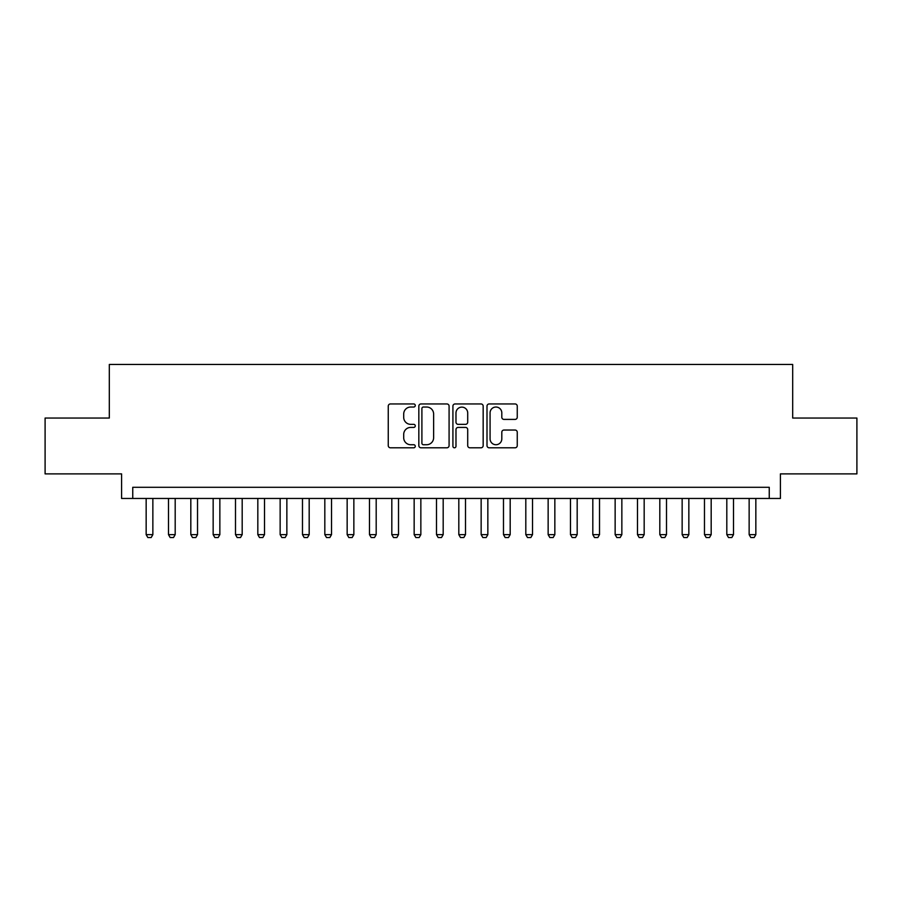 <?xml version="1.0" encoding="UTF-8"?>
<svg xmlns="http://www.w3.org/2000/svg" width="902" height="902" viewBox="0 0 902 902"><rect width="100%" height="100%" fill="white"/><g stroke="black" fill="none" stroke-linecap="round" stroke-linejoin="round"><path stroke-width="1.35" d="M415.27 405.494A1.533 1.533 0 0 0 413.736 403.949L390.442 403.949A2.187 2.187 0 0 0 388.255 406.148L388.255 445.599A2.187 2.187 0 0 0 390.442 447.798L413.736 447.798A1.533 1.533 0 0 0 415.27 446.264A1.533 1.533 0 0 0 413.736 444.731L410.714 444.731A7.013 7.013 0 0 1 403.701 437.718L403.701 434.426A7.013 7.013 0 0 1 410.714 427.413L413.736 427.413A1.533 1.533 0 0 0 415.27 425.879A1.533 1.533 0 0 0 413.736 424.346L410.714 424.346A7.013 7.013 0 0 1 403.701 417.322L403.701 414.041A7.013 7.013 0 0 1 410.714 407.027L413.736 407.027A1.533 1.533 0 0 0 415.27 405.494M515.065 419.407A2.187 2.187 0 0 0 517.252 417.22L517.252 406.148A2.187 2.187 0 0 0 515.065 403.949L489.2 403.949A2.187 2.187 0 0 0 487.001 406.148L487.001 445.599A2.187 2.187 0 0 0 489.2 447.798L515.065 447.798A2.187 2.187 0 0 0 517.252 445.599L517.252 432.227A2.187 2.187 0 0 0 515.065 430.04L503.992 430.04A2.187 2.187 0 0 0 501.805 432.227L501.805 438.868A5.863 5.863 0 0 1 495.942 444.731A5.863 5.863 0 0 1 490.079 438.868L490.079 412.89A5.863 5.863 0 0 1 495.942 407.027A5.863 5.863 0 0 1 501.805 412.89L501.805 417.22A2.187 2.187 0 0 0 503.992 419.407L515.065 419.407M769.248 498.456L780.41 498.456L780.41 473.888L856.9 473.888L856.9 418.054L792.689 418.054L792.689 364.464L109.311 364.464L109.311 418.054L45.1 418.054L45.1 473.888L121.59 473.888L121.59 498.456L769.248 498.456L769.248 487.294L132.752 487.294L132.752 498.456M449.083 406.148A2.187 2.187 0 0 0 446.885 403.949L421.02 403.949A2.187 2.187 0 0 0 418.832 406.148L418.832 445.599A2.187 2.187 0 0 0 421.02 447.798L446.885 447.798A2.187 2.187 0 0 0 449.083 445.599L449.083 406.148M455.115 403.949L480.98 403.949A2.187 2.187 0 0 1 483.168 406.148L483.168 445.599A2.187 2.187 0 0 1 480.98 447.798L469.908 447.798A2.187 2.187 0 0 1 467.71 445.599L467.71 429.6A2.187 2.187 0 0 0 465.522 427.413L458.182 427.413A2.187 2.187 0 0 0 455.984 429.6L455.984 446.264A1.533 1.533 0 0 1 454.45 447.798A1.533 1.533 0 0 1 452.917 446.264L452.917 406.148A2.187 2.187 0 0 1 455.115 403.949M423.433 407.027A1.533 1.533 0 0 0 421.899 408.561L421.899 443.198A1.533 1.533 0 0 0 423.433 444.731L426.612 444.731A7.013 7.013 0 0 0 433.625 437.718L433.625 414.041A7.013 7.013 0 0 0 426.612 407.027L423.433 407.027M467.71 412.992A5.863 5.863 0 0 0 461.847 407.129A5.863 5.863 0 0 0 455.984 412.992L455.984 422.147A2.187 2.187 0 0 0 458.182 424.346L465.522 424.346A2.187 2.187 0 0 0 467.71 422.147L467.71 412.992M146.158 498.456L146.158 534.638L152.855 534.638L152.855 498.456M152.855 534.638L151.186 537.536L147.827 537.536L146.158 534.638M168.494 498.456L168.494 534.638L175.191 534.638L175.191 498.456M175.191 534.638L173.511 537.536L170.162 537.536L168.494 534.638M190.818 498.456L190.818 534.638L197.527 534.638L197.527 498.456M197.527 534.638L195.847 537.536L192.498 537.536L190.818 534.638M213.154 498.456L213.154 534.638L219.851 534.638L219.851 498.456M219.851 534.638L218.183 537.536L214.834 537.536L213.154 534.638M235.49 498.456L235.49 534.638L242.187 534.638L242.187 498.456M242.187 534.638L240.507 537.536L237.158 537.536L235.49 534.638M257.825 498.456L257.825 534.638L264.523 534.638L264.523 498.456M264.523 534.638L262.843 537.536L259.494 537.536L257.825 534.638M280.15 498.456L280.15 534.638L286.859 534.638L286.859 498.456M286.859 534.638L285.179 537.536L281.83 537.536L280.15 534.638M302.486 498.456L302.486 534.638L309.183 534.638L309.183 498.456M309.183 534.638L307.514 537.536L304.166 537.536L302.486 534.638M324.821 498.456L324.821 534.638L331.519 534.638L331.519 498.456M331.519 534.638L329.839 537.536L326.49 537.536L324.821 534.638M347.157 498.456L347.157 534.638L353.855 534.638L353.855 498.456M353.855 534.638L352.175 537.536L348.826 537.536L347.157 534.638M369.482 498.456L369.482 534.638L376.19 534.638L376.19 498.456M376.19 534.638L374.51 537.536L371.162 537.536L369.482 534.638M391.818 498.456L391.818 534.638L398.515 534.638L398.515 498.456M398.515 534.638L396.846 537.536L393.498 537.536L391.818 534.638M414.153 498.456L414.153 534.638L420.851 534.638L420.851 498.456M420.851 534.638L419.171 537.536L415.822 537.536L414.153 534.638M436.489 498.456L436.489 534.638L443.186 534.638L443.186 498.456M443.186 534.638L441.506 537.536L438.158 537.536L436.489 534.638M458.814 498.456L458.814 534.638L465.511 534.638L465.511 498.456M465.511 534.638L463.842 537.536L460.494 537.536L458.814 534.638M481.149 498.456L481.149 534.638L487.847 534.638L487.847 498.456M487.847 534.638L486.178 537.536L482.829 537.536L481.149 534.638M503.485 498.456L503.485 534.638L510.182 534.638L510.182 498.456M510.182 534.638L508.502 537.536L505.154 537.536L503.485 534.638M525.81 498.456L525.81 534.638L532.518 534.638L532.518 498.456M532.518 534.638L530.838 537.536L527.49 537.536L525.81 534.638M548.145 498.456L548.145 534.638L554.843 534.638L554.843 498.456M554.843 534.638L553.174 537.536L549.825 537.536L548.145 534.638M570.481 498.456L570.481 534.638L577.179 534.638L577.179 498.456M577.179 534.638L575.51 537.536L572.161 537.536L570.481 534.638M592.817 498.456L592.817 534.638L599.514 534.638L599.514 498.456M599.514 534.638L597.834 537.536L594.486 537.536L592.817 534.638M615.141 498.456L615.141 534.638L621.85 534.638L621.85 498.456M621.85 534.638L620.17 537.536L616.821 537.536L615.141 534.638M637.477 498.456L637.477 534.638L644.175 534.638L644.175 498.456M644.175 534.638L642.506 537.536L639.157 537.536L637.477 534.638M659.813 498.456L659.813 534.638L666.51 534.638L666.51 498.456M666.51 534.638L664.842 537.536L661.493 537.536L659.813 534.638M682.149 498.456L682.149 534.638L688.846 534.638L688.846 498.456M688.846 534.638L687.166 537.536L683.817 537.536L682.149 534.638M704.473 498.456L704.473 534.638L711.182 534.638L711.182 498.456M711.182 534.638L709.502 537.536L706.153 537.536L704.473 534.638M726.809 498.456L726.809 534.638L733.506 534.638L733.506 498.456M733.506 534.638L731.838 537.536L728.489 537.536L726.809 534.638M749.145 498.456L749.145 534.638L755.842 534.638L755.842 498.456M755.842 534.638L754.173 537.536L750.814 537.536L749.145 534.638"/></g></svg>
